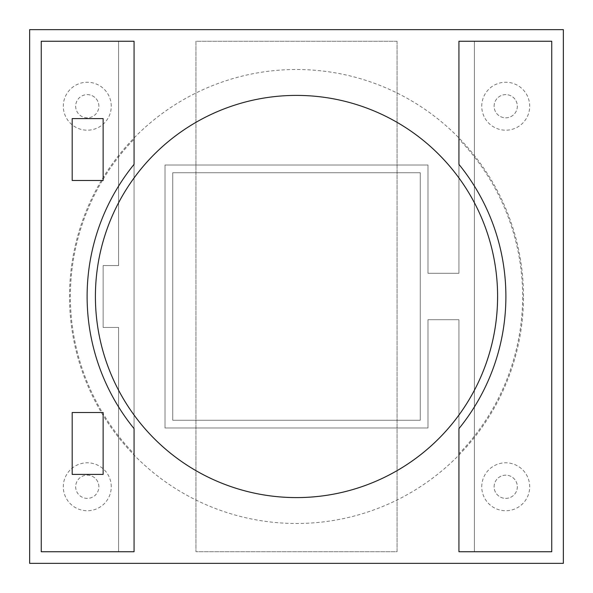 <?xml version="1.0" encoding="UTF-8"?>
<svg xmlns="http://www.w3.org/2000/svg" width="593" height="593" viewBox="0 0 593 593"><rect width="100%" height="100%" fill="white"/><g stroke="black" fill="none" stroke-linecap="round" stroke-linejoin="round"><path stroke-width="0.44" stroke-dasharray="2.96 2.22" d="M29.65 29.65L29.65 563.35L563.35 563.35L563.35 29.65L29.65 29.65M98.875 106.221A11.601 11.601 0 0 0 87.275 94.621A11.601 11.601 0 0 0 75.674 106.221A11.601 11.601 0 0 0 87.275 117.829A11.601 11.601 0 0 0 98.875 106.221M98.875 486.779A11.601 11.601 0 0 0 87.275 475.171A11.601 11.601 0 0 0 75.674 486.779A11.601 11.601 0 0 0 87.275 498.379A11.601 11.601 0 0 0 98.875 486.779M41.251 551.749L118.6 551.749L118.6 327.44L103.13 327.44L103.13 265.56L118.6 265.56L118.6 41.251L41.251 41.251L41.251 551.749L118.6 551.749L118.6 327.44L103.13 327.44L103.13 265.56L118.6 265.56L118.6 41.251L41.251 41.251L41.251 551.749L41.251 41.251L134.07 41.251L134.07 551.749L41.251 551.749M87.275 94.621A11.601 11.601 0 0 1 97.319 112.025A11.601 11.601 0 0 1 77.223 112.025A11.601 11.601 0 0 1 87.275 94.621M87.275 475.171A11.601 11.601 0 0 1 97.319 492.575A11.601 11.601 0 0 1 77.223 492.575A11.601 11.601 0 0 1 87.275 475.171M397.051 41.251L195.949 41.251L195.949 551.749L397.051 551.749L397.051 41.251L195.949 41.251L195.949 551.749L397.051 551.749L397.051 41.251M494.125 486.779A11.601 11.601 0 0 1 511.529 476.728A11.601 11.601 0 0 1 511.529 496.823A11.601 11.601 0 0 1 494.125 486.779A11.601 11.601 0 0 1 505.725 475.171A11.601 11.601 0 0 1 517.326 486.779A11.601 11.601 0 0 1 505.725 498.379A11.601 11.601 0 0 1 494.125 486.779M494.125 106.221A11.601 11.601 0 0 1 511.529 96.177A11.601 11.601 0 0 1 511.529 116.272A11.601 11.601 0 0 1 494.125 106.221A11.601 11.601 0 0 1 505.725 94.621A11.601 11.601 0 0 1 517.326 106.221A11.601 11.601 0 0 1 505.725 117.829A11.601 11.601 0 0 1 494.125 106.221M551.749 551.749L474.4 551.749L474.4 41.251L551.749 41.251L551.749 551.749L474.4 551.749L474.4 41.251L551.749 41.251L551.749 551.749L458.93 551.749L458.93 319.701L427.99 319.701L427.99 427.99L165.01 427.99L165.01 165.01L427.99 165.01L427.99 273.299L458.93 273.299L458.93 41.251L551.749 41.251L551.749 551.749M103.13 179.271A226.126 226.126 0 0 1 134.07 139.177L134.07 453.823A226.126 226.126 0 0 1 103.13 413.729M72.19 474.4L72.19 412.52L103.13 412.52L103.13 474.4L72.19 474.4M72.19 118.6L103.13 118.6L103.13 180.48L72.19 180.48L72.19 118.6M165.01 165.01L427.99 165.01L427.99 273.299L458.93 273.299L458.93 139.177A226.126 226.126 0 0 1 458.93 453.823L458.93 319.701L427.99 319.701L427.99 427.99L165.01 427.99L165.01 165.01L427.99 165.01L427.99 273.299L458.93 273.299L458.93 164.365L458.93 273.299L427.99 273.299L427.99 165.01L165.01 165.01L165.01 427.99L165.01 165.01M172.741 420.259L172.741 172.741L420.259 172.741L420.259 420.259L172.741 420.259L172.741 172.741L420.259 172.741L420.259 420.259L172.741 420.259L172.741 172.741L420.259 172.741L420.259 420.259L172.741 420.259L172.741 172.741L420.259 172.741L420.259 420.259L172.741 420.259M523.493 296.5A226.993 226.993 0 0 0 183.007 99.921A226.993 226.993 0 0 0 183.007 493.079A226.993 226.993 0 0 0 523.493 296.5M102.404 180.48A226.126 226.126 0 0 0 102.404 412.52M134.07 164.365L134.07 428.635M134.07 139.177L134.07 453.823M458.93 428.635L458.93 319.701L427.99 319.701L427.99 427.99L165.01 427.99L427.99 427.99L427.99 319.701L458.93 319.701L458.93 428.635M111.254 106.221A23.979 23.979 0 0 0 75.289 85.459A23.979 23.979 0 0 0 75.289 126.991A23.979 23.979 0 0 0 111.254 106.221M111.254 486.779A23.979 23.979 0 0 0 75.289 466.009A23.979 23.979 0 0 0 75.289 507.541A23.979 23.979 0 0 0 111.254 486.779M481.746 486.779A23.979 23.979 0 0 1 517.711 466.009A23.979 23.979 0 0 1 517.711 507.541A23.979 23.979 0 0 1 481.746 486.779M481.746 106.221A23.979 23.979 0 0 1 517.711 85.459A23.979 23.979 0 0 1 517.711 126.991A23.979 23.979 0 0 1 481.746 106.221"/><path stroke-width="0.89" d="M29.65 29.65L29.65 563.35L563.35 563.35L563.35 29.65L29.65 29.65M41.251 41.251L134.07 41.251L134.07 164.365A209.388 209.388 0 0 0 134.07 428.635L134.07 551.749L41.251 551.749L41.251 41.251M72.19 474.4L72.19 412.52L103.13 412.52L103.13 474.4L72.19 474.4M72.19 118.6L103.13 118.6L103.13 180.48L72.19 180.48L72.19 118.6M458.93 164.365L458.93 41.251L551.749 41.251L551.749 551.749L458.93 551.749L458.93 428.635A209.388 209.388 0 0 0 458.93 164.365L458.93 139.177M497.601 296.5A201.101 201.101 0 0 0 195.949 122.343A201.101 201.101 0 0 0 195.949 470.657A201.101 201.101 0 0 0 497.601 296.5A201.086 201.086 0 0 0 195.957 122.351A201.086 201.086 0 0 0 195.957 470.649A201.086 201.086 0 0 0 497.586 296.5M103.13 412.52L103.13 413.729L103.13 412.52L102.404 412.52L103.13 412.52M103.13 179.271L103.13 180.48L102.404 180.48L103.13 180.48L103.13 179.271M458.93 453.823L458.93 428.635"/></g></svg>
